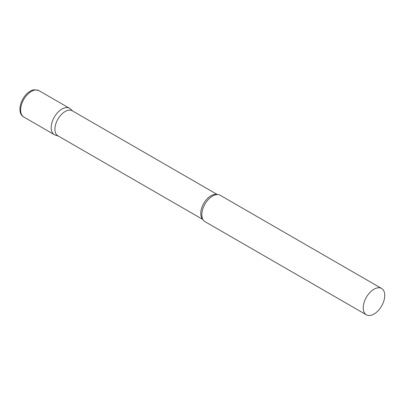 <?xml version="1.0" encoding="UTF-8"?>
<svg xmlns="http://www.w3.org/2000/svg" width="405" height="405" viewBox="0 0 405 405"><rect width="100%" height="100%" fill="white"/><g stroke="black" fill="none" stroke-linecap="round" stroke-linejoin="round"><path stroke-width="0.61" d="M23.779 117.02L54.336 134.662A15.218 8.783 -60 0 1 52.002 122.467A15.218 8.783 -60 0 1 61.945 109.056A15.218 8.783 -60 0 1 69.554 108.302L38.996 90.659A15.218 8.783 -60 0 0 31.387 91.414A15.218 8.783 -60 0 0 21.445 104.824A15.218 8.783 -60 0 0 23.779 117.02C16.003 113.056 21.014 96.193 30.167 91.292C32.041 89.642 34.982 89.429 38.996 90.659M217.379 194.562L72.333 110.823A14.428 8.328 120 0 0 61.216 114.686A14.428 8.328 120 0 0 54.918 129.205A14.428 8.328 120 0 0 57.905 135.807L202.951 219.55M72.784 111.081L70.445 108.955A15.218 8.783 120 0 0 58.457 111.745A15.218 8.783 120 0 0 51.182 127.697A15.218 8.783 120 0 0 55.343 135.108L58.355 136.07M381.596 288.461L220.193 195.276A15.218 8.783 120 0 0 214.615 195.083A15.218 8.783 120 0 0 201.827 214.665A15.218 8.783 120 0 0 202.019 216.898A15.218 8.783 120 0 0 204.981 221.636L366.383 314.817A15.218 8.783 120 0 0 378.108 310.741A15.218 8.783 120 0 0 384.75 295.427A15.218 8.783 120 0 0 381.596 288.461A15.218 8.783 120 0 0 369.871 292.537A15.218 8.783 120 0 0 363.229 307.851A15.218 8.783 120 0 0 366.383 314.817M217.095 194.572A14.428 8.328 120 0 0 206.418 199.63A14.428 8.328 120 0 0 200.779 213.42A14.428 8.328 120 0 0 202.819 219.302"/></g></svg>
